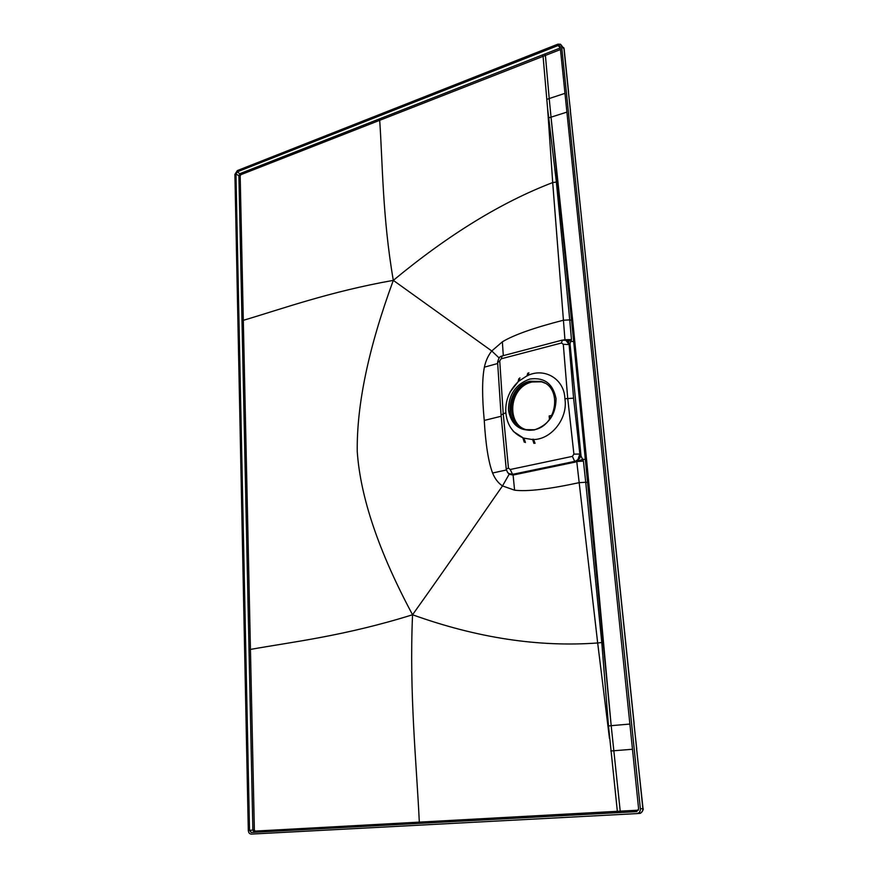 <?xml version="1.0" encoding="UTF-8"?>
<svg xmlns="http://www.w3.org/2000/svg" width="878" height="878" viewBox="0 0 878 878"><rect width="100%" height="100%" fill="white"/><g stroke="black" fill="none" stroke-linecap="round" stroke-linejoin="round"><path stroke-width="1.32" d="M549.156 415.974L551.922 415.338L549.156 415.974L549.463 419.344M549.485 419.311L549.178 415.985M531.234 430.209C505.827 430.626 506.99 387 532.233 381.996L541.539 381.809M542.845 382.149L541.737 381.853M530.279 430.275C506.606 430.396 505.102 390.919 528.106 382.479M513.257 431.383L522.783 437.628L524.265 442.183M525.428 442.501L523.903 438.012M533.923 443.39L532.485 439.209M533.462 439.165L535.075 443.324M528.874 372.722L527.897 375.63M526.965 376.036L527.777 373.183M518.942 381.14L519.897 377.847M518.843 378.681L518.042 381.919L509.997 392.148M561.591 46.073L560.515 44.251L557.925 44.152L237.301 170.595L234.909 174.415L248.298 830.401C248.518 832.728 249.495 833.957 251.24 834.1L636.791 813.61C639.228 813.182 640.424 811.568 640.38 808.803L561.591 46.073L563.928 48.477L642.85 808.638C642.883 811.393 641.697 812.995 639.272 813.434L636.89 813.61M235.962 174.009L249.517 830.336L251.207 832.454L636.561 811.645L638.613 808.901L560.164 46.633L559.549 45.59L558.068 45.535L237.323 171.825L235.962 174.009L238.893 175.71L252.875 830.127L249.517 830.336M639.36 813.423C641.478 813.862 644.112 808.605 643.047 808.616L640.38 808.803M568.538 91.806L564.181 49.267L561.261 45.019M572.379 456.373L510.217 469.5L512.576 474.339L574.881 461.466C578.328 460.368 580.018 457.899 579.941 454.08L581.027 456.055L570.009 343.649L580.907 454.947L577.79 460.05L579.831 454.025C579.842 457.811 578.13 460.259 574.684 461.378L572.379 456.373L573.905 454.156L579.831 454.025L573.575 398.162L569.12 344.538L565.838 340.247L562.996 340.214M533.615 439.538C551.669 439.34 568.176 418.049 564.894 398.766L573.575 398.162M501.053 414.888L505.86 412.77C507.045 424.875 512.697 433.205 522.827 437.76M532.606 439.571L523.848 438.144M564.894 398.766C564.4 379.252 545.04 367.465 527.985 375.378M527.03 375.806L518.964 381.052M518.053 381.864C509.174 390.578 505.102 400.873 505.86 412.77M566.573 340.554L569.229 344.593L563.303 344.286L561.492 342.991L562.337 340.093L502.161 355.941C501.492 356.709 499.527 354.91 497.596 362.131L501.02 414.504L506.222 469.017L508.461 468.073L503.204 413.395L499.736 360.858L497.628 362.592M564.971 93.342L549.211 98.545L551.033 117.158L548.728 117.817L547.609 108.652L552.701 182.569C501.645 202.072 448.515 234.667 393.311 280.367C368.672 347.381 356.644 404.462 357.247 451.599C360.43 497.486 378.868 551.867 412.55 614.765C409.137 693.686 416.567 763.234 419.311 822.126L255.202 831.093L254.368 830.039L250.439 649.424C291.452 642.027 344.132 636.122 412.55 614.765C456.582 553.052 481.001 516.549 502.501 485.929L514.585 490.176L513.103 475.053L575.178 462.113L574.684 461.378L512.576 474.339L508.713 473.494M575.178 462.113L583.036 459.238L585.352 459.567L611.187 725.678L588.754 482.428L585.725 482.274L583.431 461.06L576.769 461.543L579.173 482.659L585.725 482.274L601.781 642.542L597.677 642.97L579.173 482.659C548.651 489.233 527.118 491.735 514.585 490.176M577.79 460.05L577.109 461.18M583.431 461.06L581.027 456.055L577.384 460.61M563.621 339.896L573.696 341.707L585.352 459.567L586.548 459.512L588.754 482.428M548.728 117.817L556.367 182.042L569.723 319.899L571.534 320.272L551.033 117.158L572.654 320.218L586.548 459.512M556.367 182.042L552.701 182.569L564.949 339.753L571.468 339.577L570.009 343.649L565.333 339.918M566.387 340.455L570.085 344.67L569.229 344.593L566.749 340.653M393.311 280.367C329.524 291.661 281.355 309.1 243.305 320.327L240.177 175.776L240.857 174.689L379.691 120.319C382.665 162.474 382.38 216.767 393.311 280.367L491.768 350.981L502.37 341.816C513.795 334.913 534.142 327.714 563.413 320.218L569.723 319.899L571.468 339.577M572.654 320.218L571.534 320.272L573.696 341.707L574.849 341.663M502.37 341.816L503.292 355.634M507.506 472.342L509.251 473.846M501.184 416.249L484.25 420.43C485.666 444.553 488.453 462.08 492.591 473.012C494.94 478.795 498.243 483.109 502.501 485.929L509.163 474.241L513.103 475.053L510.392 474.307C508.768 474.482 507.374 472.715 506.222 469.017L506.255 469.302M638.46 810.174L620.219 811.14L611.187 725.678L608.498 725.952L601.781 642.542M608.498 725.952L617.344 811.305L419.311 822.126L418.773 823.366L636.956 811.579M379.098 119.046L379.691 120.319L543.076 56.335L542.505 54.93L240.254 173.526L238.893 175.71L240.177 175.776M547.609 108.652L543.076 56.335L545.414 55.424L544.843 54.008L542.505 54.93M546.796 99.433L549.211 98.545L545.414 55.424L560.46 49.541M484.25 420.43C482.022 396.658 482.066 378.912 484.382 367.158C485.743 360.803 488.201 355.414 491.768 350.981L499.077 357.917M484.382 367.158L497.683 363.514M492.591 473.012L506.376 469.982M412.55 614.765C476.919 637.9 538.631 647.305 597.677 642.97L609.475 738.464M508.439 409.971C508.636 394.485 515.737 384.18 529.763 379.066C544.228 377.046 552.997 383.576 556.048 398.634C555.906 414.559 548.629 425.007 534.241 429.957C519.721 431.537 511.128 424.875 508.439 409.971M534.219 429.748C557.256 425.786 562.611 386.759 541.024 381.48L529.961 381.239C506.858 385.793 502.183 424.875 524.385 429.627L534.219 429.748M521.828 428.749L514.815 422.976C504.213 410.081 513.795 385.19 530.74 381.656L541.803 381.886L544.722 383.082M600.058 395.517L570.272 110.354M636.769 748.901L633.927 723.615M643.047 808.616L636.572 748.89M570.48 110.639L568.329 91.51M563.303 344.286L567.693 398.096L573.905 454.156M510.217 469.5L508.461 468.073M561.492 342.991L501.184 358.806L499.747 360.858M611.187 725.678L629.888 724.054M551.033 117.158L566.903 112.121M562.337 340.093L566.036 340.357M502.161 355.941L501.184 358.806M632.478 749.263L610.814 750.997M251.207 832.454L418.773 823.366M255.202 831.093L254.565 832.234L252.875 830.127L254.368 830.039M237.323 171.825L240.857 174.689M560.307 47.983L544.843 54.008M558.068 45.535L560.285 47.807M249.001 649.468L250.439 649.424L243.305 320.327L241.966 320.294M619.846 812.512L620.219 811.14L617.344 811.305L616.971 812.666M639.272 813.434L636.846 813.61M634.135 723.648L600.091 395.791M564.126 48.773L563.643 47.522M568.56 341.838L567.001 340.697L568.56 341.838M579.908 457.877L578.58 459.49L579.908 457.877M541.024 381.48L541.803 381.886"/></g></svg>
